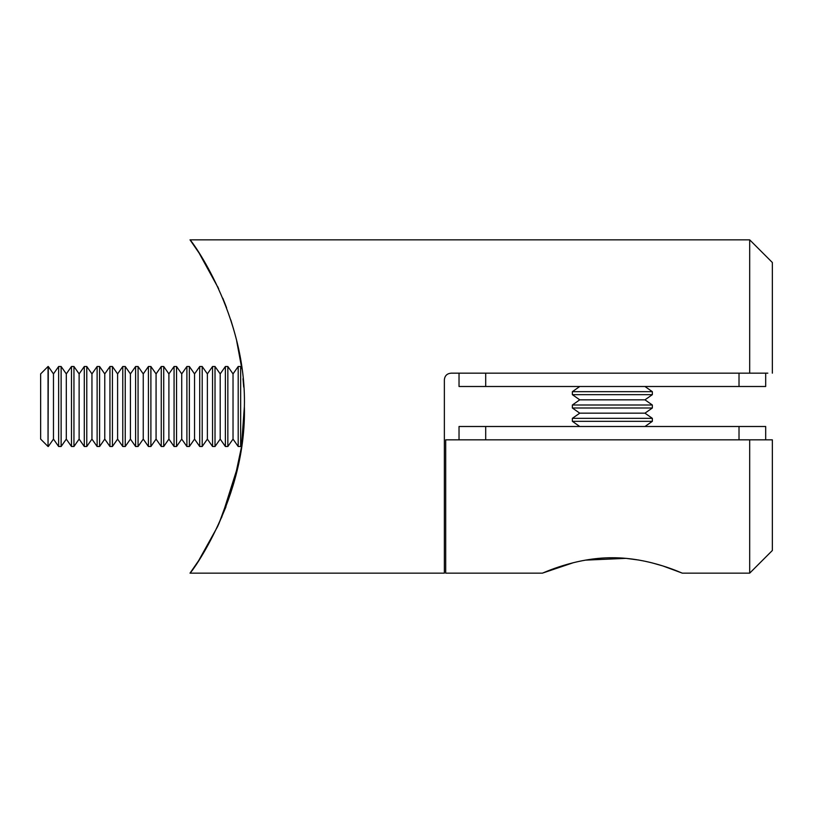 <?xml version="1.0" encoding="UTF-8"?>
<svg xmlns="http://www.w3.org/2000/svg" width="813" height="813" viewBox="0 0 813 813"><rect width="100%" height="100%" fill="white"/><g stroke="black" fill="none" stroke-linecap="round" stroke-linejoin="round"><path stroke-width="1.22" d="M241.695 367.679L237.264 343.513M233.524 328.94L230.79 319.916M226.553 307.71L224.215 301.674M218.047 287.365L217.782 286.806M222.813 298.208L226.573 307.771M230.77 319.855L233.555 329.041M236.715 341.145L241.847 368.756M242.996 378.655L243.707 387.09M244.378 406.5C246.624 498.369 190.791 573.521 190.018 573.155C190.781 573.541 246.695 498.196 244.378 406.5C246.624 314.641 190.791 239.459 190.018 239.845C190.781 239.51 246.664 314.641 244.378 406.5L241.42 447.252L233.89 482.749L218.738 524.111M767.828 373.167L451.032 373.167C446.957 373.584 444.741 375.809 444.365 379.834L444.365 573.155L190.018 573.155L198.636 560.655L217.64 526.499M217.66 526.448L225.984 506.784M237.498 468.461L240.302 454.284M238.199 366.5L238.199 446.5L233.026 439.101L233.026 373.899L238.199 366.5L240.668 366.5L241.746 368.035L240.14 357.761M218.677 288.747L199.073 253.016L190.018 239.845L749.688 239.845L749.688 373.167M221.543 517.779L238.239 465.056M749.688 239.845L772.35 262.508L772.35 373.167M485.696 373.167L485.696 386.5L739.017 386.5L739.017 373.167M485.696 386.5L459.03 386.5L459.03 373.167M765.683 373.167L765.683 386.5L739.017 386.5M459.03 439.833L459.03 426.5L485.696 426.5L485.696 439.833M739.017 439.833L739.017 426.5L485.696 426.5M739.017 426.5L765.683 426.5L765.683 439.833M573.358 562.698L542.362 573.155C541.824 573.714 574.496 557.576 612.341 557.748C650.207 557.576 682.93 573.724 682.351 573.155L662.656 565.889M662.514 565.848L651.589 562.748M638.947 560.066L626.173 558.379M625.99 558.358L585.36 560.137M749.688 439.833L772.35 439.833L772.35 550.492L749.688 573.155L749.688 439.833L445.697 439.833L445.697 573.155L542.362 573.155M610.187 391.673L572.362 391.673L572.362 394.661L652.351 394.661L652.351 391.673L610.187 391.673M652.351 394.661L644.963 399.833L579.75 399.833L572.362 405.006L572.362 407.994L652.351 407.994L652.351 405.006L572.362 405.006M652.351 407.994L644.963 413.167L579.75 413.167L572.362 418.339L572.362 421.327L652.351 421.327L652.351 418.339L572.362 418.339M48.038 446.5L40.65 439.101L40.65 373.899L48.038 366.5L48.038 446.5L48.302 366.5L53.475 373.899L53.475 439.101L58.648 446.5L61.127 446.5L61.127 366.5L66.3 373.899L66.3 439.101L71.473 446.5L73.953 446.5L73.953 366.5L79.125 373.899L79.125 439.101L84.298 446.5L86.778 446.5L86.778 366.5L91.95 373.899L91.95 439.101L97.123 446.5L99.593 446.5L99.593 366.5L104.775 373.899L104.775 439.101L109.948 446.5L112.418 446.5L112.418 366.5L117.6 373.899L117.6 439.101L122.773 446.5L125.243 446.5L125.243 366.5L130.426 373.899L130.426 439.101L135.598 446.5L138.068 446.5L138.068 366.5L143.251 373.899L143.251 439.101L148.423 446.5L150.893 446.5L150.893 366.5L156.076 373.899L156.076 439.101L161.248 446.5L163.718 446.5L163.718 366.5L168.901 373.899L168.901 439.101L174.073 446.5L176.543 446.5L176.543 366.5L181.726 373.899L181.726 439.101L186.899 446.5L189.368 446.5L189.368 366.5L194.551 373.899L194.551 439.101L199.724 446.5L202.193 446.5L202.193 366.5L207.376 373.899L207.376 439.101L212.549 446.5L215.018 446.5L215.018 366.5L220.201 373.899L220.201 439.101L225.374 446.5L227.843 446.5L227.843 366.5L233.026 373.899M53.475 373.899L58.648 366.5L58.648 446.5M66.3 373.899L71.473 366.5L71.473 446.5M79.125 373.899L84.298 366.5L84.298 446.5M91.95 373.899L97.123 366.5L97.123 446.5M104.775 373.899L109.948 366.5L109.948 446.5M117.6 373.899L122.773 366.5L122.773 446.5M130.426 373.899L135.598 366.5L135.598 446.5M143.251 373.899L148.423 366.5L148.423 446.5M156.076 373.899L161.248 366.5L161.248 446.5M168.901 373.899L174.073 366.5L174.073 446.5M181.726 373.899L186.899 366.5L186.899 446.5M194.551 373.899L199.724 366.5L199.724 446.5M207.376 373.899L212.549 366.5L212.549 446.5M220.201 373.899L225.374 366.5L225.374 446.5M240.668 366.5L240.668 446.5L238.199 446.5M749.688 573.155L682.351 573.155M579.75 386.5L572.362 391.673M579.75 399.833L572.362 394.661M579.75 413.167L572.362 407.994M579.75 426.5L572.362 421.327M644.963 426.5L652.351 421.327M644.963 413.167L652.351 418.339M644.963 399.833L652.351 405.006M644.963 386.5L652.351 391.673M53.475 439.101L48.302 446.5M66.3 439.101L61.127 446.5M79.125 439.101L73.953 446.5M91.95 439.101L86.778 446.5M104.775 439.101L99.593 446.5M117.6 439.101L112.418 446.5M130.426 439.101L125.243 446.5M143.251 439.101L138.068 446.5M156.076 439.101L150.893 446.5M168.901 439.101L163.718 446.5M181.726 439.101L176.543 446.5M194.551 439.101L189.368 446.5M207.376 439.101L202.193 446.5M220.201 439.101L215.018 446.5M233.026 439.101L227.843 446.5M241.746 444.965L240.668 446.5M225.374 366.5L227.843 366.5M212.549 366.5L215.018 366.5M199.724 366.5L202.193 366.5M186.899 366.5L189.368 366.5M174.073 366.5L176.543 366.5M161.248 366.5L163.718 366.5M148.423 366.5L150.893 366.5M135.598 366.5L138.068 366.5M122.773 366.5L125.243 366.5M109.948 366.5L112.418 366.5M97.123 366.5L99.593 366.5M84.298 366.5L86.778 366.5M71.473 366.5L73.953 366.5M58.648 366.5L61.127 366.5"/></g></svg>
